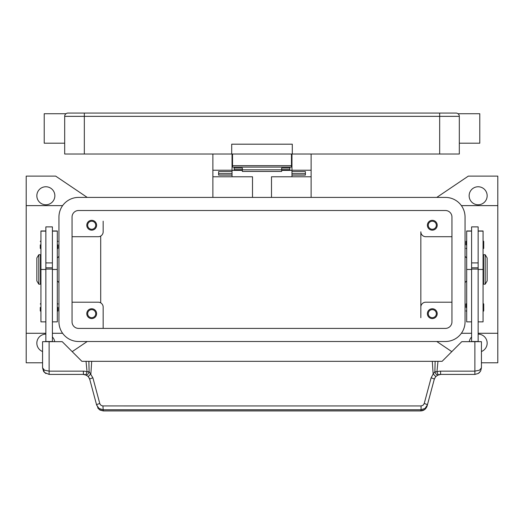 <?xml version="1.0" encoding="UTF-8"?>
<svg xmlns="http://www.w3.org/2000/svg" width="524" height="524" viewBox="0 0 524 524"><rect width="100%" height="100%" fill="white"/><g stroke="black" fill="none" stroke-linecap="round" stroke-linejoin="round"><path stroke-width="0.79" d="M87.213 341.504L72.194 351.643M42.575 362.791L26.2 362.791L26.2 333.284L45.85 333.284M87.213 197.404L55.675 176.116L26.2 176.116L26.2 333.284M451.806 351.643L436.787 341.504M436.787 197.404L468.325 176.116L497.8 176.116L497.8 362.791L481.425 362.791M478.15 334.135A9.006 9.006 0 0 1 481.425 351.532M469.268 341.668A9.006 9.006 0 0 1 471.6 336.965M58.95 256.354L57.312 257.991M57.312 280.916L58.95 282.554M451.95 302.204L425.75 302.204A4.913 4.913 0 0 0 420.838 307.116L420.838 231.791A4.913 4.913 0 0 0 425.75 236.704L451.95 236.704M437.213 225.241A4.913 4.913 0 0 1 432.3 230.154A4.913 4.913 0 0 1 427.388 225.241A4.913 4.913 0 0 1 432.3 220.329A4.913 4.913 0 0 1 437.213 225.241M420.838 307.116L420.838 317.727M437.213 313.666A4.913 4.913 0 0 1 432.3 318.579A4.913 4.913 0 0 1 427.388 313.666A4.913 4.913 0 0 1 432.3 308.754A4.913 4.913 0 0 1 437.213 313.666M72.05 236.704L98.25 236.704A4.913 4.913 0 0 0 103.163 231.791L103.163 221.18M96.612 225.241A4.913 4.913 0 0 1 91.7 230.154A4.913 4.913 0 0 1 86.788 225.241A4.913 4.913 0 0 1 91.7 220.329A4.913 4.913 0 0 1 96.612 225.241M103.163 307.116L103.163 328.404L103.163 307.116A4.913 4.913 0 0 0 98.25 302.204L72.05 302.204M96.612 313.666A4.913 4.913 0 0 1 91.7 318.579A4.913 4.913 0 0 1 86.788 313.666A4.913 4.913 0 0 1 91.7 308.754A4.913 4.913 0 0 1 96.612 313.666M436.328 225.241A4.028 4.028 0 0 0 432.3 221.213A4.028 4.028 0 0 0 428.272 225.241A4.028 4.028 0 0 0 432.3 229.27A4.028 4.028 0 0 0 436.328 225.241M95.728 313.666A4.028 4.028 0 0 0 91.7 309.638A4.028 4.028 0 0 0 87.672 313.666A4.028 4.028 0 0 0 91.7 317.695A4.028 4.028 0 0 0 95.728 313.666M95.728 225.241A4.028 4.028 0 0 0 91.7 221.213A4.028 4.028 0 0 0 87.672 225.241A4.028 4.028 0 0 0 91.7 229.27A4.028 4.028 0 0 0 95.728 225.241M436.328 313.666A4.028 4.028 0 0 0 432.3 309.638A4.028 4.028 0 0 0 428.272 313.666A4.028 4.028 0 0 0 432.3 317.695A4.028 4.028 0 0 0 436.328 313.666M100.706 236.049L100.706 302.865M487.156 195.766A9.006 9.006 0 0 1 478.15 204.773A9.006 9.006 0 0 1 469.144 195.766A9.006 9.006 0 0 1 478.15 186.76A9.006 9.006 0 0 1 487.156 195.766M465.05 256.354L466.688 257.991M466.688 280.916L465.05 282.554M497.8 333.284L478.15 333.284M471.6 333.284L461.382 333.284M497.8 205.624L461.382 205.624M42.575 351.532A9.006 9.006 0 0 1 45.85 334.135M52.4 336.965A9.006 9.006 0 0 1 54.732 341.668M54.856 195.766A9.006 9.006 0 0 1 45.85 204.773A9.006 9.006 0 0 1 36.844 195.766A9.006 9.006 0 0 1 45.85 186.76A9.006 9.006 0 0 1 54.856 195.766M52.4 333.284L62.618 333.284M26.2 205.624L62.618 205.624M471.6 230.973L466.688 230.973L466.688 321.854L471.6 321.854M466.033 307.444L466.033 304.005L466.033 307.444M466.033 244.891L466.033 241.453L466.033 244.891M471.6 269.454L471.6 341.504L478.15 341.504L478.15 226.879L471.6 226.879L471.6 269.454L466.688 269.454M478.15 262.904L471.6 262.904M478.15 230.973L483.062 230.973L483.062 321.854L478.15 321.854M483.718 304.005L483.718 307.444L483.718 304.005L483.062 303.35M483.718 241.453L483.718 244.891L483.718 241.453L483.062 240.798M483.062 261.266L483.554 261.266M483.554 277.641L483.062 277.641M485.191 254.716L483.554 254.716L483.554 284.191L485.191 284.191L485.191 254.716L487.156 257.991L487.156 280.916L485.191 284.191M483.718 244.891L483.718 248.33L483.718 244.891M483.718 307.444L483.718 310.883L483.718 307.444M471.6 267.816L478.15 267.816M471.6 269.074L478.15 269.074M52.4 230.973L57.312 230.973L57.312 321.854L52.4 321.854M57.968 307.444L57.968 310.883L57.968 307.444M57.968 244.891L57.968 248.33L57.968 244.891M45.85 230.973L40.938 230.973L40.938 269.454L45.85 269.454L45.85 226.879L52.4 226.879L52.4 341.668M45.85 262.904L52.4 262.904M40.938 269.454L40.938 321.854L45.85 321.854M40.282 307.444L40.282 310.883L40.282 307.444M40.282 244.891L40.282 248.33L40.282 244.891M40.938 261.266L40.446 261.266M40.446 277.641L40.938 277.641M38.809 254.716L40.446 254.716L40.446 284.191L38.809 284.191L36.844 280.916L36.844 257.991L38.809 254.716L38.809 284.191M45.85 269.454L45.85 341.504L52.4 341.504M89.453 378.466L88.373 376.71L89.728 379.271L96.606 404.96L98.944 408.412L102.94 409.735L421.06 409.735L421.06 405.943L102.632 405.93L100.942 405.275L99.861 403.827L92.892 377.856L89.1 371.647L87.063 371.85A9.825 9.825 0 0 0 83.401 371.143L49.125 371.143L49.125 341.668L42.575 341.668L42.575 367.868L44.494 372.499L49.125 374.418L83.401 374.418A6.55 6.55 0 0 1 85.838 374.889L87.063 371.85L86.028 361.318L432.3 361.318L433.138 374.012L434.9 371.647L436.937 371.85L438.162 374.889A3.275 1.899 -111.9 0 1 434.946 371.85A3.275 1.899 -111.9 0 1 434.9 371.647L435.123 361.318L432.3 361.318M49.125 341.668L62.225 341.668L81.875 361.318L86.028 361.318M49.125 374.418L49.125 371.143L44.494 370.186L42.575 367.868L43.564 371.333M52.4 269.074L45.85 269.074M52.4 267.816L45.85 267.816M427.086 406.093L424.754 409.552L420.752 410.927C423.752 410.777 425.861 409.165 427.086 406.093L434.272 379.271L435.627 376.71L438.162 374.889A6.55 6.55 0 0 1 440.599 374.418L474.875 374.418L478.307 373.448L479.506 372.499L480.698 370.874L481.425 367.868L481.425 341.668L461.775 341.668L442.125 361.318L435.123 361.318M480.698 370.874L481.425 367.868L479.506 370.186L474.875 371.143L440.599 371.143A9.825 9.825 0 0 0 436.937 371.85L437.972 361.318M91.7 361.318L90.862 374.012A3.275 0.432 139.4 0 0 88.373 376.71L85.838 374.889A3.275 1.899 111.9 0 0 89.054 371.85A3.275 1.899 111.9 0 0 89.1 371.647L88.877 361.318M99.77 403.539A3.275 0.55 165 0 0 97.484 404.312A3.275 0.55 165 0 0 96.606 404.96L99.246 409.552L103.248 410.927L420.752 410.927M92.892 377.856A3.275 0.55 165 0 0 90.6 378.629A3.275 0.55 165 0 0 89.728 379.271M102.94 405.943L103.248 410.875L420.752 410.875L421.06 409.735L425.056 408.412L427.394 404.96A3.275 0.55 -165 0 0 426.516 404.312A3.275 0.55 -165 0 0 424.23 403.539L423.058 405.275L421.06 405.943M434.547 378.466L434.272 379.271A3.275 0.55 -165 0 0 433.4 378.629A3.275 0.55 -165 0 0 431.108 377.856L424.23 403.539M435.627 376.71A3.275 0.432 -139.4 0 0 433.138 374.012L431.108 377.856M271.498 197.404L271.498 176.771L311.125 176.771L311.125 197.404M311.125 176.771L311.125 154.01M212.875 197.404L212.875 176.771L252.502 176.771L252.502 197.404M291.966 170.385L281.65 170.385M242.35 170.385L232.034 170.385M212.875 154.01L212.875 176.771M212.875 170.221L232.034 170.221L232.034 154.01M232.034 176.771L232.034 175.095L218.606 175.095L218.606 171.597L232.034 171.597L232.034 170.221M291.966 154.01L291.966 170.221L311.125 170.221M291.966 163.835L291.475 163.835M232.525 163.835L232.034 163.835M291.966 170.221L291.966 171.603L305.394 171.597L305.394 175.095L291.966 175.095L291.966 176.771M291.966 175.095L291.966 171.603L305.394 171.603L305.394 173.66L291.966 173.66M232.034 173.66L218.606 173.66L218.606 171.603L232.034 171.597L232.034 175.095M234.163 167.11L234.163 168.027L242.35 168.027L242.35 171.446L281.65 171.446L281.65 168.027L289.838 168.027L289.838 167.11M234.163 168.027L234.163 169.652L242.35 169.652M281.65 169.652L289.838 169.652L289.838 168.027M242.35 169.815L281.65 169.815M232.525 154.01L232.525 167.11L291.475 167.11L291.475 154.01M65.638 114.035L65.638 114.035A3.275 3.275 0 0 0 64.681 116.348L439.669 116.348L439.669 113.073L67.956 113.073A3.275 3.275 0 0 0 65.638 114.035A3.275 3.275 0 0 1 67.956 113.073M64.681 143.203L44.212 143.203L44.212 113.728L65.991 113.728M439.669 154.01L439.669 116.348L459.319 116.348L459.319 154.01L292.294 154.01L292.294 144.185L231.706 144.185L231.706 154.01L64.681 154.01L64.681 116.348M459.319 116.348A3.275 3.275 0 0 0 456.044 113.073L439.669 113.073M458.362 114.035L458.362 114.035A3.275 3.275 0 0 0 456.044 113.073A3.275 3.275 0 0 1 458.362 114.035M459.319 143.203L479.788 143.203L479.788 113.728L458.009 113.728M231.706 154.01L292.294 154.01M72.05 217.054A6.55 6.55 0 0 1 78.6 210.504L445.4 210.504A6.55 6.55 0 0 1 451.95 217.054L451.95 321.854A6.55 6.55 0 0 1 445.4 328.404L78.6 328.404A6.55 6.55 0 0 1 72.05 321.854L72.05 217.054M58.95 217.054A19.65 19.65 0 0 1 78.6 197.404L445.4 197.404A19.65 19.65 0 0 1 465.05 217.054L465.05 321.854A19.65 19.65 0 0 1 445.4 341.504L78.6 341.504A19.65 19.65 0 0 1 58.95 321.854L58.95 217.054M471.6 231.117L466.688 231.117M483.062 269.454L478.15 269.454M483.062 231.117L478.15 231.117M52.4 231.117L57.312 231.117M52.4 269.454L57.312 269.454M40.938 231.117L45.85 231.117M474.875 341.668L474.875 374.418M438.162 374.889A6.55 6.55 0 0 1 440.599 374.418L440.599 371.143M83.401 371.143L83.401 374.418A6.55 6.55 0 0 1 85.838 374.889M84.331 113.073L84.331 154.01M291.475 165.676L232.525 165.676M466.688 303.35L466.033 304.005M466.688 240.798L466.033 241.453M466.688 248.985L466.033 248.33M483.062 248.985L483.718 248.33M466.688 311.538L466.033 310.883M483.062 311.538L483.718 310.883M57.312 311.538L57.968 310.883M57.312 248.985L57.968 248.33M40.938 311.538L40.282 310.883M40.938 248.985L40.282 248.33M57.312 240.798L57.968 241.453M40.938 240.798L40.282 241.453M57.312 303.35L57.968 304.005M40.938 303.35L40.282 304.005M83.401 374.424L86.643 375.282M97.667 407.829L99.946 410.037L103.248 410.921M440.599 374.424L437.357 375.282M478.307 373.448L480.495 371.234M43.82 371.713L45.922 373.586M291.475 160.56L291.966 160.56M232.034 160.56L232.525 160.56"/></g></svg>
